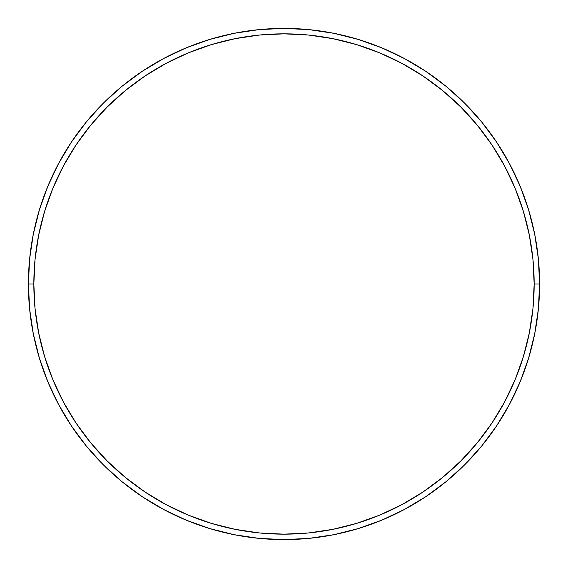 <?xml version="1.0" encoding="UTF-8"?>
<svg xmlns="http://www.w3.org/2000/svg" width="568" height="568" viewBox="0 0 568 568"><rect width="100%" height="100%" fill="white"/><g stroke="black" fill="none" stroke-linecap="round" stroke-linejoin="round"><path stroke-width="0.85" d="M28.4 284L33.839 284A250.161 250.161 0 0 1 284 33.839A250.161 250.161 0 0 1 534.161 284L539.6 284A255.6 255.6 0 0 0 284 28.4A255.6 255.6 0 0 0 28.4 284A255.6 255.6 0 0 1 284 28.4A255.6 255.6 0 0 1 539.6 284A255.6 255.6 0 0 1 284 539.6A255.6 255.6 0 0 1 28.4 284L29.628 258.944L33.313 234.137L39.405 209.805L47.854 186.183L58.582 163.513L71.476 141.993L86.421 121.85L103.262 103.262L121.85 86.421L141.993 71.476L163.513 58.582L186.183 47.854L209.805 39.405L234.137 33.313L258.944 29.628L284 28.4L309.056 29.628L333.863 33.313L358.195 39.405L381.817 47.854L404.487 58.582L426.007 71.476L446.15 86.421L464.738 103.262L481.579 121.85L496.524 141.993L509.418 163.513L520.146 186.183L528.595 209.805L534.687 234.137L538.372 258.944L539.6 284L538.372 309.056L534.687 333.863L528.595 358.195L520.146 381.817L509.418 404.487L496.524 426.007L481.579 446.15L464.738 464.738L446.15 481.579L426.007 496.524L404.487 509.418L381.817 520.146L358.195 528.595L333.863 534.687L309.056 538.372L284 539.6L258.944 538.372L234.137 534.687L209.805 528.595L186.183 520.146L163.513 509.418L141.993 496.524L121.85 481.579L103.262 464.738L86.421 446.15L71.476 426.007L58.582 404.487L47.854 381.817L39.405 358.195L33.313 333.863L29.628 309.056L28.4 284A255.6 255.6 0 0 0 284 539.6A255.6 255.6 0 0 0 539.6 284L534.161 284L532.954 259.477L529.355 235.195L523.391 211.381L515.119 188.271L504.625 166.076L492.002 145.017L477.376 125.301L460.889 107.111L442.699 90.624L422.982 75.998L401.924 63.375L379.729 52.881L356.619 44.609L332.805 38.645L308.523 35.046L284 33.839L259.477 35.046L235.195 38.645L211.381 44.609L188.271 52.881L166.076 63.375L145.017 75.998L125.301 90.624L107.111 107.111L90.624 125.301L75.998 145.017L63.375 166.076L52.881 188.271L44.609 211.381L38.645 235.195L35.046 259.477L33.839 284L35.046 308.523L38.645 332.805L44.609 356.619L52.881 379.729L63.375 401.924L75.998 422.982L90.624 442.699L107.111 460.889L125.301 477.376L145.017 492.002L166.076 504.625L188.271 515.119L211.381 523.391L235.195 529.355L259.477 532.954L284 534.161L308.523 532.954L332.805 529.355L356.619 523.391L379.729 515.119L401.924 504.625L422.982 492.002L442.699 477.376L460.889 460.889L477.376 442.699L492.002 422.982L504.625 401.924L515.119 379.729L523.391 356.619L529.355 332.805L532.954 308.523L534.161 284A250.161 250.161 0 0 1 284 534.161A250.161 250.161 0 0 1 33.839 284L28.4 284"/></g></svg>
